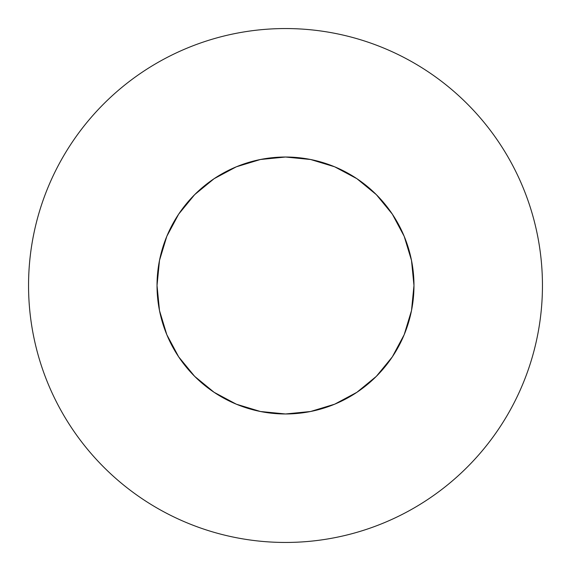 <?xml version="1.0" encoding="UTF-8"?>
<svg xmlns="http://www.w3.org/2000/svg" width="571" height="571" viewBox="0 0 571 571"><rect width="100%" height="100%" fill="white"/><g stroke="black" fill="none" stroke-linecap="round" stroke-linejoin="round"><path stroke-width="0.86" d="M499.147 142.743C489.775 128.718 479.119 115.742 467.192 103.808C479.119 115.742 489.775 128.718 499.147 142.743C508.518 156.775 516.434 171.585 522.893 187.167C529.346 202.755 534.22 218.821 537.511 235.373C540.801 251.918 542.45 268.627 542.45 285.5A256.95 256.95 0 0 1 285.5 542.45A256.95 256.95 0 0 1 28.55 285.5A256.95 256.95 0 0 1 285.5 28.55A256.95 256.95 0 0 1 542.45 285.5C542.45 302.373 540.801 319.082 537.511 335.627C534.22 352.179 529.346 368.245 522.893 383.833C516.434 399.415 508.518 414.225 499.147 428.257C489.775 442.282 479.119 455.258 467.192 467.192C479.119 455.258 489.775 442.282 499.147 428.257M160.38 256.322L166.803 236.337L159.495 260.433L157.025 285.5A128.475 128.475 0 0 1 285.5 157.025A128.475 128.475 0 0 1 413.975 285.5A128.475 128.475 0 0 1 285.5 413.975A128.475 128.475 0 0 1 157.025 285.5L159.495 310.567L166.803 334.663L178.68 356.875L166.803 334.663M166.803 236.337L178.68 214.125L194.654 194.654L214.125 178.68L236.337 166.803L214.125 178.68L194.654 194.654L178.68 214.125L166.803 236.337M334.663 166.803L356.875 178.68L376.346 194.654L392.32 214.125L404.197 236.337L392.32 214.125L376.346 194.654L356.875 178.68L334.663 166.803L310.567 159.495L285.5 157.025L260.433 159.495L236.337 166.803M404.197 334.663L392.32 356.875L376.346 376.346L356.875 392.32L376.346 376.346L392.32 356.875L404.197 334.663L411.505 310.567L413.975 285.5L411.505 260.433L404.197 236.337M214.125 392.32L194.654 376.346L178.68 356.875L194.654 376.346L214.125 392.32L236.337 404.197L260.433 411.505L285.5 413.975L310.567 411.505L334.663 404.197L356.875 392.32L376.346 376.346L392.32 356.875M467.192 103.808C455.258 91.881 442.282 81.225 428.257 71.853C442.282 81.225 455.258 91.881 467.192 103.808M142.743 71.853C128.718 81.225 115.742 91.881 103.808 103.808C91.881 115.742 81.225 128.718 71.853 142.743C81.225 128.718 91.881 115.742 103.808 103.808C115.742 91.881 128.718 81.225 142.743 71.853C156.775 62.482 171.585 54.566 187.167 48.107C202.755 41.654 218.821 36.78 235.373 33.489C251.918 30.199 268.627 28.55 285.5 28.55C302.373 28.55 319.082 30.199 335.627 33.489C352.179 36.78 368.245 41.654 383.833 48.107C399.415 54.566 414.225 62.482 428.257 71.853M71.853 428.257C81.225 442.282 91.881 455.258 103.808 467.192C115.742 479.119 128.718 489.775 142.743 499.147C128.718 489.775 115.742 479.119 103.808 467.192C91.881 455.258 81.225 442.282 71.853 428.257C62.482 414.225 54.566 399.415 48.107 383.833C41.654 368.245 36.78 352.179 33.489 335.627C30.199 319.082 28.55 302.373 28.55 285.5C28.55 268.627 30.199 251.918 33.489 235.373C36.78 218.821 41.654 202.755 48.107 187.167C54.566 171.585 62.482 156.775 71.853 142.743M428.257 499.147C442.282 489.775 455.258 479.119 467.192 467.192C455.258 479.119 442.282 489.775 428.257 499.147C414.225 508.518 399.415 516.434 383.833 522.893C368.245 529.346 352.179 534.22 335.627 537.511C319.082 540.801 302.373 542.45 285.5 542.45C268.627 542.45 251.918 540.801 235.373 537.511C218.821 534.22 202.755 529.346 187.167 522.893C171.585 516.434 156.775 508.518 142.743 499.147M405.745 240.248L411.505 260.433M330.752 405.745L310.567 411.505M392.32 214.125L376.346 194.654L356.875 178.68M214.125 178.68L194.654 194.654L178.68 214.125"/></g></svg>
